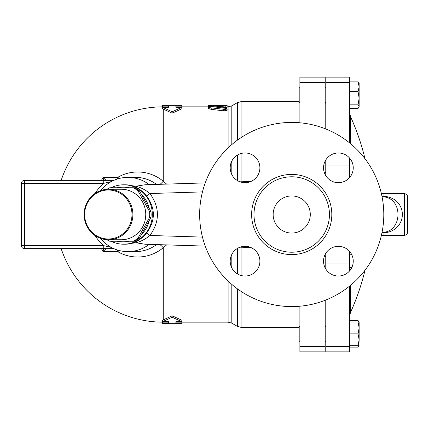 <?xml version="1.0" encoding="UTF-8"?>
<svg xmlns="http://www.w3.org/2000/svg" width="429" height="429" viewBox="0 0 429 429"><rect width="100%" height="100%" fill="white"/><g stroke="black" fill="none" stroke-linecap="round" stroke-linejoin="round"><path stroke-width="0.64" d="M84.636 214.5A24.501 23.67 90 0 1 120.141 193.281A24.501 23.67 90 0 1 120.141 235.719A24.501 23.67 90 0 1 84.636 214.5M84.111 214.5A25.247 24.383 -90 0 0 108.499 239.747A25.247 24.383 -90 0 0 132.883 214.5A25.247 24.383 -90 0 0 108.499 189.253A25.247 24.383 -90 0 0 84.111 214.5M108.499 189.253L121.375 189.253A25.247 24.383 90 0 1 145.758 214.5A25.247 24.383 90 0 1 121.375 239.747L108.499 239.747M133.033 241.232L134.454 241.232A29.328 28.33 -90 0 0 139.328 238.32L150.987 217.412A29.328 28.33 -90 0 0 150.987 211.588L139.328 190.68A29.328 28.33 -90 0 0 134.454 187.768L133.033 187.768A29.328 28.33 90 0 1 137.902 190.68L149.565 211.588A29.328 28.33 90 0 1 149.565 217.412L137.902 238.32A29.328 28.33 90 0 1 133.033 241.232L109.717 241.232A29.328 28.33 90 0 1 106.859 239.688M106.859 189.312A29.328 28.33 90 0 1 109.717 187.768L133.033 187.768M150.987 211.588L149.565 211.588M150.987 217.412L149.565 217.412M139.328 238.32L137.902 238.32M139.328 190.68L137.902 190.68M141.983 194.991A27.472 26.539 90 0 1 148.965 207.539M148.965 221.461A27.472 26.539 90 0 1 141.983 234.009M129.424 241.232A27.472 26.539 90 0 1 117.165 241.232M117.165 187.768A27.472 26.539 90 0 1 129.424 187.768M299.887 326.437L299.147 326.437L299.147 341.286L299.887 341.286M325.874 172.485L325.134 172.485M299.887 87.714L299.147 87.714L299.147 102.563L299.887 102.563M358.574 321.981L358.076 320.608L359.137 321.981L359.137 327.922L358.076 321.981L359.137 321.981M359.137 325.461L359.137 339.8L358.076 333.859L359.137 327.922M349.635 347.109L358.076 347.109L359.078 345.742M359.137 345.742L358.076 345.742L359.137 339.8L358.896 346.16M349.635 108.392L358.076 108.392L359.137 106.617L358.896 107.438M358.076 104.837L359.137 98.214L359.137 106.617L358.076 104.837L349.635 104.837M359.137 86.738L358.076 81.891L359.137 83.258L359.137 98.214L358.076 91.592L359.137 86.738M349.635 345.742L358.076 345.742M349.635 333.859L358.076 333.859M349.635 321.981L358.076 321.981M349.635 267.492L351.834 267.492M349.635 254.241L351.528 254.241M349.635 171.916L352.67 171.916M349.635 81.891L358.076 81.891M349.635 91.592L358.076 91.592M349.635 320.608L358.076 320.608M325.134 346.589L325.134 351.86L299.887 351.86L299.887 346.589L325.134 346.589L325.134 300.295M299.887 306.209L299.887 346.589M323.804 263.942L325.134 263.942L325.134 267.857M299.887 122.791L299.887 77.14L325.134 77.14L325.134 128.705M325.134 161.143L325.134 174.506M325.134 263.942L325.134 254.494M407.55 214.5L407.55 196.68C407.373 194.873 406.386 193.887 404.579 193.71L404.579 235.29C406.386 235.113 407.373 234.127 407.55 232.32L407.55 214.5M401.388 208.569C398.718 201.33 392.905 197.211 383.955 196.214A4.456 0.665 -85.3 0 1 383.601 196.739C390.68 197.705 395.222 201.705 397.238 208.741C400.16 219.943 394.219 231.644 383.601 232.261A4.456 0.665 -94.7 0 1 383.955 232.786C397.308 232.143 405.239 220.12 401.388 208.569M382.051 196.68A4.456 1.577 -90 0 0 382.094 196.68L383.601 196.739M349.635 270.881L349.635 251.469M325.874 300L325.874 351.86L349.635 351.86L349.635 286.073M349.635 142.927L349.635 77.14L325.874 77.14L325.874 129M349.635 177.531L349.635 158.119M404.579 193.71L383.955 193.71L383.955 196.214L381.933 196.107M382.094 232.32A4.456 1.577 -90 0 0 382.051 232.32L383.601 232.261M381.933 232.893L383.955 232.786L383.955 235.29L404.579 235.29M325.874 159.84L325.874 175.81M325.874 253.19L325.874 269.16M181.832 322.163L181.832 323.595L175.89 323.648L175.89 321.691L181.832 321.691L172.179 317.224L172.179 315.824L162.527 320.232L162.527 321.691L168.463 321.691L168.463 323.622L162.527 323.482L162.527 322.158M172.179 317.224L162.527 321.691M61.165 248.654A107.663 107.663 0 0 0 163.267 322.163L168.463 322.163L168.463 321.691M172.179 315.824L181.832 320.232L181.832 321.691M208.558 106.837L175.89 106.837L175.89 107.309L181.832 107.309L172.179 111.776L162.527 107.309L168.463 107.309L168.463 105.378L162.527 105.518L162.527 106.842M181.832 107.309L181.832 108.768L172.179 113.176L162.527 108.768L162.527 107.309M166.624 184.1L163.267 181.258A42.514 41.066 -90 0 0 117.567 177.424L103.019 177.424A76.657 76.367 90 0 0 101.491 180.346M101.491 248.654A76.657 76.367 90 0 0 103.019 251.576L117.567 251.576A42.514 41.066 -90 0 0 163.267 247.742L166.624 244.9M224.667 110.907L227.123 110.285L223.804 110.854M225.799 107.599L225.799 106.124C227.847 105.829 227.139 105.684 223.691 105.695L210.816 106.403L208.639 106.896L208.923 107.389L210.542 107.808L225.359 109.459L227.021 109.025L226.485 108.446L214.656 106.934L227.123 105.888L227.123 107.368L221.654 107.861M223.691 109.411L223.691 110.843L211.202 109.341L208.558 108.51L208.558 105.647L224.748 105.368C227.81 105.405 227.81 105.47 224.748 105.561M181.832 106.837L181.832 105.405L175.89 105.352L175.89 107.309M168.463 107.309L168.463 106.837L163.267 106.837A107.663 107.663 0 0 0 61.165 180.346M172.179 113.176L172.179 111.776M208.558 105.368L208.558 105.647M213.31 106.236L213.31 105.647M111.122 241.232A29.698 28.689 -90 0 0 123.627 244.198A29.698 28.689 -90 0 0 152.123 217.953A29.698 28.689 -90 0 0 130.255 185.601A29.698 28.689 -90 0 0 123.627 184.802A29.698 28.689 -90 0 0 111.122 187.768M123.627 184.802L125.22 184.802A29.698 28.689 -90 0 1 132.775 185.848C137.682 187.446 142.337 190.878 146.745 196.139C155.545 208.376 155.545 220.619 146.745 232.861C142.364 238.106 137.709 241.538 132.775 243.152A29.698 28.689 -90 0 1 125.22 244.198L123.627 244.198M103.646 248.654L103.019 251.576L106.086 248.654M106.086 180.346L103.019 177.424L103.646 180.346M103.759 248.654L103.759 245.683L24.421 245.683L24.421 183.317L103.759 183.317L103.759 180.346L24.421 180.346A2.971 2.971 0 0 0 21.45 183.317L21.45 245.683A2.971 2.971 0 0 0 24.421 248.654L113.851 248.654M119.702 250.638L117.567 251.576A4.456 2.016 90 0 0 117.069 249.887M111.293 247.399L103.759 245.683A43.045 41.581 180 0 1 95.158 235.634M95.158 193.366A43.045 41.581 180 0 1 103.759 183.317L111.293 181.601M113.851 180.346L103.759 180.346M149.217 184.642A37.125 35.859 -90 0 0 127.906 177.375A37.125 35.859 -90 0 0 100.397 190.691M100.397 238.309A37.125 35.859 -90 0 0 127.906 251.625A37.125 35.859 -90 0 0 149.217 244.358M163.267 319.986L163.267 247.742A8.912 1.802 50.5 0 0 160.076 244.696M117.069 179.113A4.456 2.016 90 0 0 117.567 177.424L119.702 178.362M160.076 184.304A8.912 1.802 129.5 0 0 163.267 181.258L163.267 109.014M273.155 214.5A18.565 18.565 0 0 1 301.002 198.423A18.565 18.565 0 0 1 301.002 230.577A18.565 18.565 0 0 1 273.155 214.5M338.395 152.976A14.849 14.849 0 0 1 351.254 175.252A14.849 14.849 0 0 1 325.536 175.252A14.849 14.849 0 0 1 338.395 152.976M230.196 167.825A14.849 14.849 0 0 1 252.472 154.966A14.849 14.849 0 0 1 252.472 180.684A14.849 14.849 0 0 1 230.196 167.825M245.045 276.024A14.849 14.849 0 0 1 232.186 253.748A14.849 14.849 0 0 1 257.904 253.748A14.849 14.849 0 0 1 245.045 276.024M353.244 261.175A14.849 14.849 0 0 1 330.968 274.034A14.849 14.849 0 0 1 330.968 248.316A14.849 14.849 0 0 1 353.244 261.175M199.651 214.5A92.069 92.069 0 0 1 337.757 134.765A92.069 92.069 0 0 1 337.757 294.235A92.069 92.069 0 0 1 199.651 214.5M254 214.5A37.72 37.72 0 0 0 310.58 247.163A37.72 37.72 0 0 0 310.58 181.837A37.72 37.72 0 0 0 254 214.5M146.745 232.861L149.946 235.467C159.899 221.487 159.899 207.507 149.946 193.533L146.745 196.139M132.775 185.848L136.014 186.213L145.056 184.77L205.239 182.904M202.467 191.902L149.946 193.533C145.704 190.026 141.061 187.586 136.014 186.213M205.239 246.096L145.056 244.23L136.014 242.787L132.775 243.152M136.014 242.787C141.077 241.409 145.721 238.969 149.946 235.467L202.467 237.098M240.084 247.179L250.863 247.512M250.863 181.488L240.084 181.821M299.887 351.86L325.134 351.86M350.429 143.576L350.429 116.382L349.635 112.704M349.635 316.296L350.429 312.618L350.429 285.424M325.874 165.058L349.635 165.058M325.874 82.411L349.635 82.411M325.874 346.589L349.635 346.589M325.874 263.942L349.635 263.942M163.267 322.163L163.267 321.691M228.105 281.054L228.105 322.163L175.89 322.163M231.816 144.584L231.816 105.845L228.105 106.837L228.105 147.946M163.267 107.309L163.267 106.837M211.202 109.341L211.202 107.893M224.748 105.679L224.748 105.368M214.055 106.188L214.055 105.368M24.421 180.346A2.971 2.971 0 0 0 21.45 183.317L24.421 183.317L24.421 180.346M21.45 245.683A2.971 2.971 0 0 0 24.421 248.654L24.421 245.683L21.45 245.683M156.558 244.584A37.125 35.859 90 0 1 135.548 251.625L127.906 251.625M127.906 177.375L135.548 177.375A37.125 35.859 90 0 1 156.558 184.416M323.804 165.058L325.134 165.058M251.625 214.5A40.095 40.095 0 0 0 311.765 249.222A40.095 40.095 0 0 0 311.765 179.778A40.095 40.095 0 0 0 251.625 214.5M241.082 181.794L241.082 153.512M241.082 137.607L241.082 101.641L237.371 102.633L237.371 140.181M299.147 327.359L241.082 327.359L241.082 291.393M241.082 275.488L241.082 247.206M237.371 248.461L237.371 273.89M237.371 288.819L237.371 326.367L241.082 327.359M237.371 155.11L237.371 180.539M231.816 174.571L231.816 161.079M237.371 326.367L231.816 323.155L231.816 284.416M231.816 267.921L231.816 254.429M299.887 82.411L325.134 82.411M325.874 326.437L325.134 326.437M325.874 341.286L325.134 341.286M325.874 256.515L325.134 256.515M325.874 87.714L325.134 87.714M325.874 102.563L325.134 102.563M365.009 158.768A237.602 237.602 0 0 0 350.429 116.382M350.429 312.618A237.602 237.602 0 0 0 365.009 270.232M383.955 193.71L381.36 193.479M383.955 235.29L381.36 235.521M325.134 325.874L325.874 325.874M325.134 103.126L325.874 103.126M175.89 323.648L168.463 323.648M228.105 106.837L227.123 106.837M175.89 105.352L168.463 105.352M227.123 110.285L227.123 108.848M213.31 105.352L208.558 105.352M227.123 105.888L227.123 105.437M299.147 101.641L241.082 101.641M231.816 105.845L237.371 102.633M231.816 323.155L228.105 322.163"/></g></svg>
